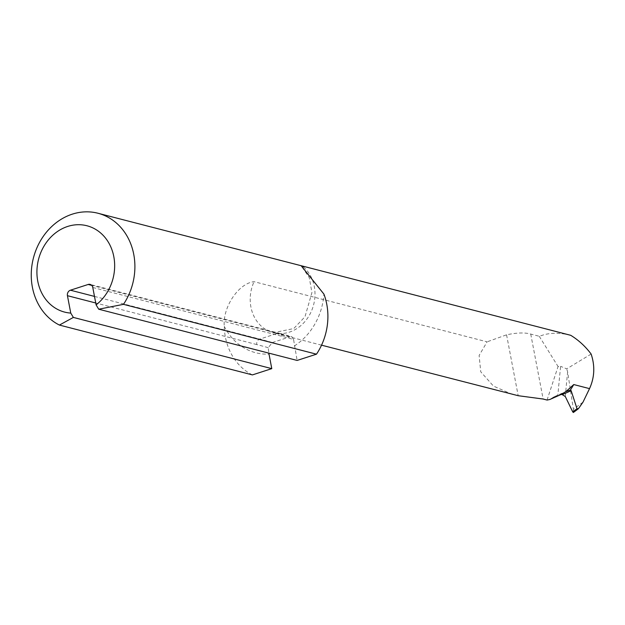 <?xml version="1.0" encoding="UTF-8"?>
<svg xmlns="http://www.w3.org/2000/svg" width="625" height="625" viewBox="0 0 625 625"><rect width="100%" height="100%" fill="white"/><g stroke="black" fill="none" stroke-linecap="round" stroke-linejoin="round"><path stroke-width="0.47" stroke-dasharray="3.12 2.34" d="M92.781 287.484L282.125 336.375A1481.836 657.734 -107.9 0 1 293.57 339.492L297.125 360.438M512.484 394.469L493.438 386.07L480.742 371.789L479.125 355.469L487.094 341.844L254.055 281.68C238.664 283.258 222.594 306.984 224.266 326.32A59.453 51.281 -75.5 0 0 252.414 374.906M547.047 400.047L558.07 366.531L560.633 366.344A1857.867 349.516 80.5 0 0 557.867 395.289L554.094 396.797L549.586 399.57M570.734 335.312C561.102 332.891 552.297 332.664 544.312 334.633L539.242 336.273L530.742 334.078C524.906 332.398 516.844 332.648 506.57 334.82L487.094 341.844M539.242 336.273L558.07 366.531M591.133 354.055L566.711 368.844L560.633 366.344M293.57 339.492L291.82 336.672L290.102 336.805A1486.297 659.719 72.1 0 0 277.516 333.352L91.75 285.391M94.492 296.414L259.773 339.094A1486.297 659.719 -107.9 0 1 272.359 342.539L268.227 347.695L268.828 353.133M272.359 342.539L290.102 336.805M583.008 402.133L573.398 409.32L567.641 371.938L566.711 368.844M573.398 409.32L573.367 412.5M562.234 394.648L557.867 395.289M294.359 345.945A60.938 52.562 -75.5 0 0 323.906 294.086M303.484 266.938A37.156 32.047 104.5 0 1 311.086 311.906A37.156 32.047 104.5 0 1 273.305 332.719A37.156 32.047 104.5 0 1 254.055 281.68M530.742 334.078L543.133 399.039M224.266 326.32A60.938 52.562 -75.5 0 0 269.016 354.141M506.57 334.82L518.188 395.703M549.82 399.5L560.32 394.828M565.289 396.523A1851.922 348.398 -99.5 0 1 567.641 371.938M268.227 347.695A1481.836 657.734 72.1 0 0 256.781 344.57A4.461 3.844 -75.5 0 1 259.773 339.094L277.516 333.352A4.461 3.844 -75.5 0 1 279.438 333.281L90.094 284.398M256.781 344.57L95.742 302.992M282.125 336.375A4.461 3.844 -75.5 0 0 279.438 333.281L291.82 336.672M321.539 345.172L273.305 332.719L293.742 328.562L304.992 316.742L311.938 292.602L309.266 277.641L301.164 265.734M567.227 390.961L554.094 396.797"/><path stroke-width="0.94" d="M316.484 354.18L297.125 360.438L98.711 309.211L123.477 304.344L316.484 354.18A59.453 51.281 -75.5 0 0 323.906 294.086L301.164 265.734L302.398 266.031A37.156 32.047 104.5 0 1 303.484 266.938M321.539 345.172L518.188 395.703L543.133 399.039L547.047 400.047L549.82 399.5L560.32 394.828L565.875 391.625L573.766 384.555L589.531 388.625L583.008 402.133L578.414 408.719L573.367 412.5L572.734 411.883L577.008 408.688L571.141 390.688L562.234 394.648L565.289 396.523L572.734 411.883M302.398 266.031L570.734 335.312C578.602 340.141 585.398 346.391 591.133 354.055C595.117 365.93 594.586 377.453 589.531 388.625M268.828 353.133L271.781 368.641L252.414 374.906L59.414 325.07A59.453 51.281 104.5 0 1 34.992 252.773A59.453 51.281 104.5 0 1 97.938 213.242A59.453 51.281 104.5 0 1 123.477 304.344M96.102 304.883A44.586 38.461 -75.5 0 0 101.531 233.773A44.586 38.461 -75.5 0 0 40.406 253.547A44.586 38.461 -75.5 0 0 70.758 313.086L67.438 295.688A4.461 3.844 104.5 0 1 70.43 290.203L88.172 284.469A4.461 3.844 104.5 0 1 90.094 284.398A4.461 3.844 104.5 0 1 92.781 287.484L96.102 304.883L98.711 309.211M271.781 368.641L73.367 317.414L59.414 325.07M70.758 313.086L73.367 317.414M577.008 408.688L578.414 408.719M571.141 390.688L570.477 389.977L573.766 384.555M570.477 389.977L565.875 391.625M70.43 290.203L94.492 296.414M91.75 285.391L88.172 284.469M95.742 302.992L67.438 295.688M301.375 265.773L97.938 213.242"/></g></svg>
